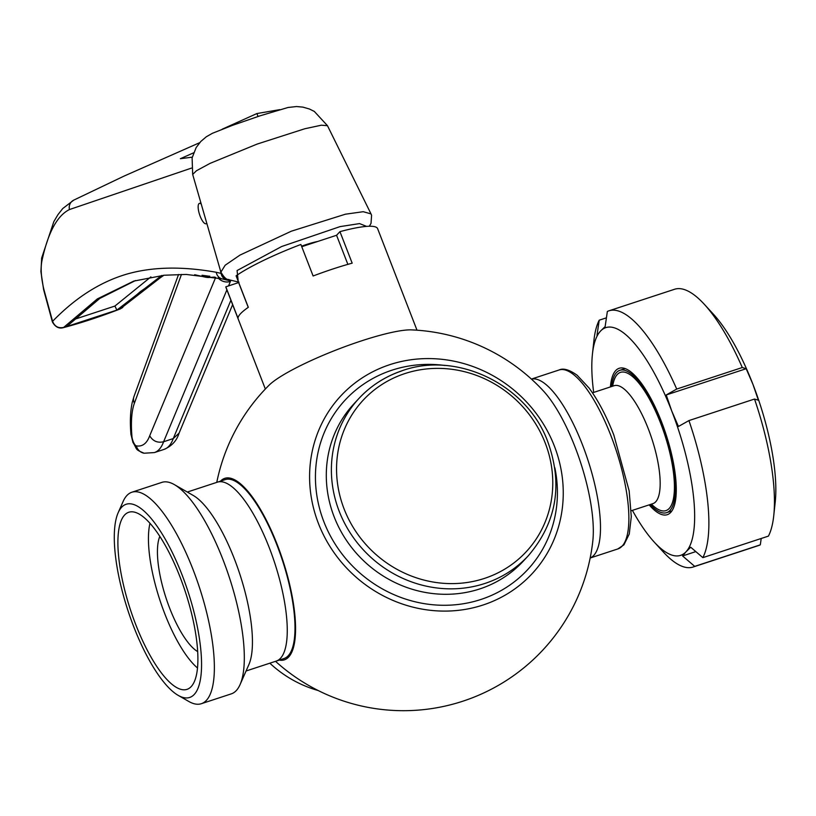 <?xml version="1.0" encoding="UTF-8"?>
<svg xmlns="http://www.w3.org/2000/svg" width="816" height="816" viewBox="0 0 816 816"><rect width="100%" height="100%" fill="white"/><g stroke="black" fill="none" stroke-linecap="round" stroke-linejoin="round"><path stroke-width="1.22" d="M180.061 577.055A93.218 28.876 -108.2 0 0 131.335 511.805A93.218 28.876 -108.2 0 0 135.752 624.587A93.218 28.876 -108.2 0 0 189.261 688.255A93.218 28.876 -108.2 0 0 180.061 577.055M149.981 523.291A85.19 26.387 -108.2 0 0 164.73 613.652A85.19 26.387 -108.2 0 0 197.482 667.967M159.834 536.387A64.209 19.89 -108.2 0 0 169.718 608.308A64.209 19.89 -108.2 0 0 197.656 651.576M317.669 241.475A27.826 4.447 158.8 0 0 308.203 243.943A27.826 4.447 158.8 0 0 305.918 244.667A27.826 4.447 158.8 0 0 303.572 245.463A27.826 4.447 158.8 0 0 301.553 246.177M528.197 555.88C557.124 522.026 563.387 483.245 546.975 439.538C525.045 383.54 456.011 350.89 401.574 370.923C385.06 376.594 370.903 385.713 359.101 398.279L354.011 403.747A115.576 108.334 43 0 0 347.147 541.416A115.576 108.334 43 0 0 480.818 588.581A115.576 108.334 43 0 0 523.107 561.347L528.197 555.88A115.576 108.334 -137 0 1 485.908 583.124A115.576 108.334 -137 0 1 352.237 535.959A115.576 108.334 -137 0 1 359.101 398.279A115.576 108.334 -137 0 1 401.39 371.045M554.86 467.823A124.562 116.759 -137 0 1 481.97 599.117A124.562 116.759 -137 0 1 324.329 522.883A124.562 116.759 -137 0 1 390.874 370.556A124.562 116.759 -137 0 1 445.067 365.497M276.226 661.093A94.177 29.172 71.8 0 0 269.229 547.607A94.177 29.172 71.8 0 0 217.474 482.144A94.177 29.172 71.8 0 1 269.229 547.607A94.177 29.172 71.8 0 1 276.226 661.093L246.065 670.997M240.067 684.593L248.849 664.673A94.177 29.172 -108.2 0 0 234.427 559.031A94.177 29.172 -108.2 0 0 193.3 495.485L174.42 484.643A111.292 34.476 71.8 0 1 223.023 559.745A111.292 34.476 71.8 0 1 240.067 684.593A111.292 34.476 71.8 0 1 231.295 693.865L201.328 703.708A111.292 34.476 -108.2 0 0 193.055 569.588A111.292 34.476 -108.2 0 0 131.886 492.221A111.292 34.476 -108.2 0 0 123.114 501.493L118.177 512.693A101.663 31.487 -108.2 0 0 133.742 626.749A101.663 31.487 -108.2 0 0 178.143 695.344A101.663 31.487 -108.2 0 0 182.07 574.892A101.663 31.487 -108.2 0 0 118.177 512.693M178.143 695.344L188.761 701.444A111.292 34.476 -108.2 0 0 201.328 703.708M276.308 661.072L283.958 658.553A94.177 29.172 -108.2 0 0 276.961 545.068A94.177 29.172 -108.2 0 0 225.206 479.604L217.556 482.113M416.996 330.194L377.614 228.643A81.335 13.005 158.8 0 0 339.946 231.652L352.175 263.17A81.335 13.005 158.8 0 0 333.336 268.831A81.335 13.005 158.8 0 0 313.12 275.992L300.89 244.474A81.335 13.005 158.8 0 0 236.089 275.798L248.319 307.316A81.335 13.005 158.8 0 0 238.037 318.342L225.818 286.824A81.335 13.005 158.8 0 0 225.961 287.467L265.343 389.018M216.77 482.378A190.485 190.485 0 0 1 269.137 385.142A81.335 13.005 -21.2 0 1 361.304 340.935A81.335 13.005 -21.2 0 1 411.59 329.888A190.485 190.485 0 0 1 543.497 391.068A95.523 29.59 -108.2 0 1 592.793 541.202A190.485 190.485 0 0 1 275.522 661.327M220.493 481.154A95.523 29.59 71.8 0 1 277.287 544.741A95.523 29.59 71.8 0 1 288.68 656.992A95.523 29.59 71.8 0 1 279.245 660.103M611.521 386.57A74.909 23.205 71.8 0 1 619.854 370.311A74.909 23.205 71.8 0 1 652.841 403.869A74.909 23.205 71.8 0 1 674.995 479.788A74.909 23.205 71.8 0 1 666.59 512.662A74.909 23.205 71.8 0 1 650.24 504.512M590.172 557.991A94.177 29.172 -108.2 0 0 582.461 444.771A94.177 29.172 -108.2 0 0 531.44 379.103A94.177 29.172 -108.2 0 1 582.461 444.771A94.177 29.172 -108.2 0 1 590.172 557.991M238.711 282.54L225.818 286.824M339.946 231.652L336.569 235.273L301.757 246.707M318.464 523.566A130.58 122.39 -137 0 1 389.813 364.66A130.58 122.39 -137 0 1 554.38 446.107A130.58 122.39 -137 0 1 483.041 605.013A130.58 122.39 -137 0 1 318.464 523.566M269.841 663.194A111.292 104.315 43 0 0 318.138 690.509M238.639 282.611L248.248 307.367M336.569 235.273L347.861 264.364M131.886 492.221L161.864 482.378A111.292 34.476 71.8 0 1 174.42 484.643M610.419 386.927A77.051 23.868 71.8 0 1 615.713 370.576A77.051 23.868 71.8 0 1 619.191 368.281A77.051 23.868 71.8 0 1 663.785 427.89A77.051 23.868 71.8 0 1 670.732 512.397A77.051 23.868 71.8 0 1 667.253 514.692A77.051 23.868 71.8 0 1 649.148 504.869M593.681 392.414A119.86 37.128 71.8 0 1 592.447 354.001A119.86 37.128 71.8 0 1 600.433 331.174L596.996 335.335L599.219 320.188L606.421 317.832M592.447 354.001L593.915 340.496A134.844 41.769 71.8 0 1 599.219 320.188M654.187 542.038A119.86 37.128 71.8 0 0 686.011 551.8L690.713 547.22L702.851 557.644A134.844 41.769 71.8 0 0 688.939 420.577L678.453 426.472L671.711 410.917A119.86 37.128 71.8 0 1 686.011 551.8L682.574 555.951L694.712 566.375A134.844 41.769 71.8 0 1 693.1 567.028A134.844 41.769 71.8 0 1 663.367 552.044L654.187 542.038A119.86 37.128 71.8 0 1 632.41 510.367M694.712 566.375L760.288 544.853A134.844 41.769 71.8 0 1 758.676 545.506L693.1 567.028M761.226 538.478L760.288 544.853M702.851 557.644L768.427 536.112A134.844 41.769 71.8 0 0 773.731 515.804A134.844 41.769 71.8 0 0 754.514 399.044L688.939 420.577M608.971 310.804A134.844 41.769 71.8 0 1 676.709 389.059L666.233 394.954L671.711 410.917A119.86 37.128 71.8 0 0 600.433 331.174L605.135 326.604L607.359 311.457A134.844 41.769 71.8 0 1 608.971 310.804L674.557 289.272A134.844 41.769 71.8 0 1 704.279 304.266A134.844 41.769 71.8 0 1 742.285 367.526L746.171 368.71L752.913 384.265A119.86 37.128 71.8 0 1 775.2 502.309L773.731 515.804M704.279 304.266L713.47 314.272A119.86 37.128 71.8 0 1 752.913 384.265L758.39 400.228L754.514 399.044M676.709 389.059L742.285 367.526M666.233 394.954L746.171 368.71M682.574 555.951L695.813 551.606M202.042 275.267L207.101 275.981A10.7 8.395 -139.9 0 1 207.029 275.849M205.754 275.686L205.673 275.808A2.142 1.897 94.8 0 0 207.356 277.46L208.784 277.501A2.142 1.724 89.1 0 1 207.101 275.981L209.834 276.257M206.764 223.156A10.7 3.315 71.8 0 1 206.081 223.747A10.7 3.315 71.8 0 1 200.195 216.311A10.7 3.315 71.8 0 1 199.4 203.408A10.7 3.315 71.8 0 1 201.266 204.112M279.684 109.66L256.907 113.546L222.197 129.193M73.318 319.719L114.903 306.061L116.882 310.08L66.657 326.563L99.797 298.421L135.517 280.531M116.882 310.08L161.721 275.461M150.909 276.879L114.903 306.061M327.471 125.684L321.361 125.195L304.827 128.744L257.081 144.095L210.079 163.363L196.462 170.738L192.678 174.43L192.107 157.876L196.166 147.543L200.807 141.464L206.285 136.792L212.364 133.314L232.315 125.409L260.11 115.801L288.038 107.488L296.524 106.539L302.971 107.131L309.448 109.018L314.323 111.435L327.471 125.684M193.596 152.827L180.346 158.712L192.26 157.162M191.485 168.096L69.452 209.549C57.079 215.679 47.889 232.835 41.891 261.008A8.558 7.018 -167.8 0 1 41.708 257.876L40.902 271.575L43.636 289.731A8.558 2.04 165.9 0 1 43.799 289.139L52.581 321.32C75.541 297.667 100.256 281.938 126.715 274.145C152.266 266.781 182.111 266.159 216.26 272.269L221.105 273.401L220.014 269.066M41.891 261.008C40.514 268.25 41.147 277.624 43.799 289.139M366.588 226.389L359.55 223.594L340.058 226.613L281.653 246.524L237.079 270.545L238.201 281.234M220.759 271.667L221.105 273.401A8.558 8.211 101.4 0 0 227.521 280.214L221.972 278.868L186.221 274.441L164.373 275.227L133.783 281.092L97.379 298.88L63.658 327.42C80.866 322.922 99.725 316.73 120.238 308.846L163.465 275.308M192.678 174.43L220.891 272.116L225.155 265.241L240.006 255.082L291.343 231.193L345.423 214.2L363.242 211.701L371.015 213.904L327.471 125.695M238.976 282.173L229.459 279.878M62.771 327.808C58.619 328.726 55.172 326.788 52.418 321.983L52.581 321.32C54.662 326.492 58.354 328.522 63.658 327.42L62.771 327.808C80.345 323.218 99.521 316.924 120.278 308.938L122.828 307.397M221.197 273.38A8.558 8.17 99.8 0 0 227.817 280.276L227.521 280.214A8.558 8.211 101.4 0 0 227.674 280.245M227.817 280.276L230.347 280.755M163.863 275.267L140.515 291.506L120.278 308.938M230.908 300.247L173.267 438.569A107.018 33.15 -108.2 0 1 164.067 449.402C171.809 446.077 176.807 440.65 179.071 433.133L173.267 438.569L163.608 441.752C157.488 443.139 152.857 441.14 149.705 435.764L215.72 277.328M218.076 277.858A10.7 9.578 22.6 0 0 230.398 281.459L228.531 285.937M204.02 275.482L204.153 275.757A2.142 1.999 102.8 0 0 205.612 277.205L194.677 274.717M403.971 373.881A111.302 104.315 43 0 0 344.505 509.99A111.302 104.315 43 0 0 485.357 578.105A111.302 104.315 43 0 0 544.823 441.997A111.302 104.315 43 0 0 403.971 373.881M615.111 385.458L614.193 385.682A62.067 19.227 71.8 0 1 648.302 428.828A62.067 19.227 71.8 0 1 659.879 476.401A62.067 19.227 71.8 0 1 652.912 503.635L631.186 510.765M612.683 386.182A72.767 22.542 71.8 0 1 644.14 390.283A72.767 22.542 71.8 0 1 674.087 478.696A72.767 22.542 71.8 0 1 651.403 504.125M559.082 369.985C563.305 367.945 569.323 369.689 577.126 375.227L589.03 387.988C598.077 400.197 606.339 415.864 613.816 434.989L629.156 490.875L631.288 516.691L629.258 534.031L623.914 544.864L617.834 548.944A94.177 29.172 -108.2 0 0 610.837 435.448A94.177 29.172 -108.2 0 0 559.082 369.985L531.41 379.073M136.323 445.862A10.7 10.037 -79.9 0 0 144.106 453.227C134.426 449.086 137.843 450.218 132.926 442.354L130.937 434.224A10.7 6.212 -4.7 0 0 131.937 436.509A6.426 1.989 -108.2 0 0 133.202 441.558A6.426 1.989 -108.2 0 0 136.323 445.862A96.319 29.835 -108.2 0 0 149.705 435.764M256.907 113.546L258.04 116.484M69.452 209.549A8.558 8.231 -116.1 0 1 73.746 200.124L124.093 176.072L199.706 142.667M221.972 278.868A8.558 8.129 -74.1 0 1 216.26 272.269M226.889 289.874L163.608 441.752A107.018 33.15 71.8 0 1 154.397 452.574L144.106 453.227M230.591 280.949L230.398 281.459M130.937 434.224C129.877 421.841 130.325 411.193 132.284 402.298L134.018 396.392A10.7 9.466 20.1 0 0 134.395 403.237A96.319 29.835 -108.2 0 0 131.937 436.509M181.458 274.441L134.395 403.237M666.59 512.662L671.894 510.918M617.834 548.944L590.162 558.022M614.193 385.682L592.467 392.822M652.912 503.635L653.789 503.268M619.854 370.311L625.158 368.567M217.474 482.144L187.313 492.048M200.92 202.919L199.4 203.408M73.746 200.124L62.74 208.539L57.916 214.7L53.836 221.626L41.708 257.876M52.397 321.922L43.636 289.731M220.891 272.116C226.695 282.03 228.684 278.613 229.276 279.827L229.837 280.021M371.015 213.904L371.586 215.312L371.025 223.37L369.332 226.256M178.939 433.49L232.621 304.654M164.067 449.402L154.397 452.574M214.628 277.103L208.784 277.501M205.612 277.205L207.356 277.46M178.551 274.492L134.018 396.392M206.866 223.492L206.081 223.747"/></g></svg>
